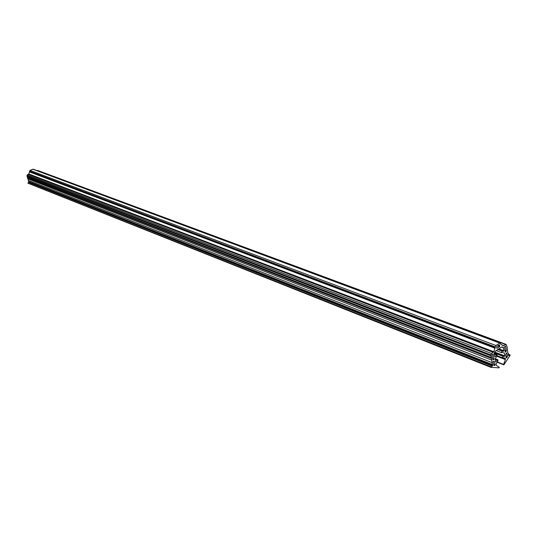 <?xml version="1.0" encoding="UTF-8"?>
<svg xmlns="http://www.w3.org/2000/svg" width="537" height="537" viewBox="0 0 537 537"><rect width="100%" height="100%" fill="white"/><g stroke="black" fill="none" stroke-linecap="round" stroke-linejoin="round"><path stroke-width="0.81" d="M495.161 356.675L496.987 354.608L497.074 355.796L495.161 358.924L495.758 361.958L497.866 359.756L497.953 360.945L496.04 364.066L496.322 365.368L499.249 367.254L499.027 367.858L491.04 367.288L492.684 365.402L492.456 364.093L491.993 364.388L492.214 362.69L490.872 354.897L491.483 353.467L493.745 351.722L495.852 345.472L500.256 342.962L501.061 344.579L503.323 345.694L506.169 344.418L507.156 347.157L507.827 352.715L508.519 353.823L508.062 354.118L508.277 355.42L508.734 355.642L510.036 354.89L510.069 355.36L503.981 364.67L503.625 364.435L505.384 359.555L505.21 358.192L502.343 357.461L503.102 356.306L504.532 356.393L504.834 355.93L504.35 353.064L501.477 352.319L502.236 351.164L503.666 351.258L503.974 350.795L503.075 347.11L501.645 347.023L495.087 351.373L494.228 353.5L494.772 356.649L495.161 356.675L494.745 356.514M491.221 366.858L27.864 183.104L491.107 367.422M506.639 357.917L507.384 356.581L506.68 352.863L505.659 354.333L506.257 357.897L506.639 357.917L506.237 357.763M494.799 365.509L493.778 365.294L493.161 361.723L493.469 361.253L494.376 361.314L495.101 365.046L494.799 365.509L493.745 365.093M493.792 359.669L492.771 359.448L491.973 354.823L493.1 353.883L494.094 359.206L493.792 359.669L492.738 359.26M499.323 344.848L496.712 346.499L496.859 348.412L499.645 346.727L499.605 344.982M505.666 352.097L506.411 350.755L505.532 345.989L504.424 346.922L505.283 352.071L505.666 352.097L505.263 351.943M491.033 355.843L27.072 176.243L27.239 174.854L28.823 173.968L29.978 170.377L33.119 169.175L500.236 342.955M36.959 170.605L37.684 170.451L506.149 344.412M27.971 182.855L28.79 182.493L28.817 181.6M492.214 362.69L28.434 180.432L28.387 181.432L491.993 364.388M28.434 180.432L27.924 178.868M491.489 358.474L27.595 177.854L27.709 178.781L491.496 360.025M27.595 177.854L27.4 177.264M27.072 176.243L27.186 177.176L491.046 357.4M502.525 357.803L497.121 355.722L502.619 357.857M501.665 352.668L496.087 350.547M490.872 354.897L26.884 175.673M492.684 365.402L28.971 182.09M492.382 366.12L28.79 182.493M497.175 360.099L495.228 359.34M496.04 361.824L495.631 361.663M496.295 354.944L494.349 354.198M503.444 347.647L501.699 346.996M503.974 350.795L498.786 348.835M503.666 351.258L498.222 349.198M502.236 351.164L497.779 349.473M504.35 353.064L503.847 352.869M504.834 355.93L494.691 352.057M504.532 356.393L494.423 352.52M503.102 356.306L494.262 352.916M505.21 358.192L504.72 358.004M505.404 359.34L496.9 356.065M505.384 359.555L496.785 356.246M503.625 364.435L497.289 361.965M509.875 354.91L508.083 354.232M508.734 355.642L508.291 355.474M505.619 344.506L37.281 170.464M503.874 345.613L500.981 344.532M499.699 343.042L32.703 169.189M495.852 345.472L29.978 170.377M495.242 346.909L29.616 171.189M495.336 347.459L29.723 171.531M495.221 348.271L29.696 172.008M493.745 351.722L28.823 173.968M493.248 352.346L28.495 174.31M491.483 353.467L27.239 174.854M499.645 346.727L497.577 345.956M499.826 346.305L498.067 345.64M494.094 359.206L492.63 358.635M494.49 361.475L494.006 361.287M495.101 365.046L493.637 364.469M507.311 356.897L506.008 356.393M507.384 356.581L505.948 356.031M506.337 351.07L505.035 350.58M506.411 350.755L504.975 350.211M503.706 364.811L497.108 362.227M501.753 352.722L496.067 350.56M491.147 367.442L27.958 183.204M497.866 359.756L495.181 358.716M496.987 354.608L494.241 353.554M510.036 354.89L508.069 354.138"/></g></svg>
